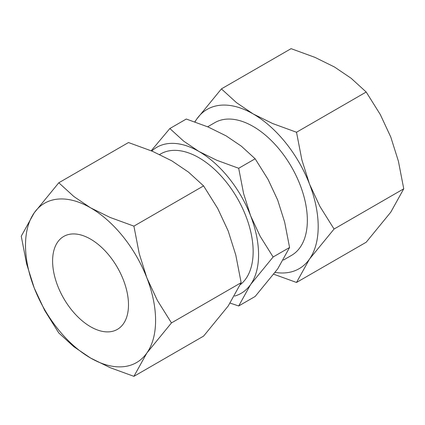 <?xml version="1.0" encoding="UTF-8"?>
<svg xmlns="http://www.w3.org/2000/svg" width="425" height="425" viewBox="0 0 425 425"><rect width="100%" height="100%" fill="white"/><g stroke="black" fill="none" stroke-linecap="round" stroke-linejoin="round"><path stroke-width="0.64" d="M240.369 284.607A76.654 44.258 -120 0 0 248.104 222.333A76.654 44.258 -120 0 0 198.948 157.733A76.654 44.258 -120 0 0 160.623 153.94L159.646 154.503M283.411 260.073L291.476 255.414A76.654 44.258 -120 0 0 303.227 193.991A76.654 44.258 -120 0 0 253.151 126.443A76.654 44.258 -120 0 0 214.827 122.644L207.644 126.793M234.605 296.087A84.32 48.684 -120 0 0 250.585 284.559A84.32 48.684 -120 0 0 258.57 254.745A84.32 48.684 -120 0 0 250.585 215.709A84.32 48.684 -120 0 0 198.948 151.475A84.32 48.684 -120 0 0 151.757 151.002M230.185 303.121L238.696 305.968L250.585 284.559L273.121 256.998L260.18 236.327L250.585 215.709L243.599 193.587L238.696 168.279L216.84 160.294L198.948 151.475L183.674 141.148L169.851 128.531L151.204 150.769M169.851 128.531L186.304 119.032L208.16 127.011L226.052 135.83L241.326 146.157L255.149 158.78L268.085 179.451L277.684 200.063L284.67 222.19L289.574 247.499L277.684 268.908L255.149 296.469L238.696 305.968M275.156 272.409A91.986 53.109 -120 0 0 309.48 259.101A91.986 53.109 -120 0 0 318.192 226.583A91.986 53.109 -120 0 0 309.48 183.998A91.986 53.109 -120 0 0 253.151 113.927A91.986 53.109 -120 0 0 196.823 118.957A91.986 53.109 -120 0 0 194.937 121.922M273.796 274.231L296.512 282.46L309.48 259.101L334.066 229.038L319.951 206.486L309.48 183.998L301.862 159.864L296.512 132.249L272.669 123.547L253.151 113.927L236.486 102.659L221.409 88.889L196.823 118.957L194.815 121.879M221.409 88.889L291.093 48.657L314.941 57.364L334.454 66.985L351.119 78.253L366.196 92.018L380.311 114.569L390.782 137.057L398.4 161.192L403.75 188.806L390.782 212.165L366.196 242.229L296.512 282.46M58.804 182.771L34.218 212.835L21.25 236.194L26.6 263.808L34.218 287.943A91.986 53.109 60 0 1 25.505 245.358A91.986 53.109 60 0 1 34.218 212.835A91.986 53.109 60 0 1 90.546 207.804A91.986 53.109 60 0 1 146.875 277.881A91.986 53.109 60 0 1 155.587 320.461A91.986 53.109 60 0 1 146.875 352.984L171.461 322.915L157.346 300.369L146.875 277.881L139.257 253.741L133.907 226.132L110.059 217.425L90.546 207.804L73.881 196.536L58.804 182.771L128.488 142.54L152.331 151.242L171.849 160.863L188.514 172.13L203.591 185.9L217.706 208.452L228.177 230.94L235.795 255.074L241.145 282.683L228.177 306.043L203.591 336.111L133.907 376.343L146.875 352.984A91.986 53.109 60 0 1 90.546 358.015A91.986 53.109 60 0 1 34.218 287.943L44.689 310.431L58.804 332.982L73.881 346.747L90.546 358.015L110.059 367.636L133.907 376.343M52.604 261.003A53.656 30.977 60 0 1 63.718 236.443A53.656 30.977 60 0 1 105.065 250.819A53.656 30.977 60 0 1 128.488 304.815A53.656 30.977 60 0 1 117.374 329.38A53.656 30.977 60 0 1 76.027 315.005A53.656 30.977 60 0 1 52.604 261.003M171.461 322.915L241.145 282.683M133.907 226.132L203.591 185.9M366.196 92.018L296.512 132.249M403.75 188.806L334.066 229.038M255.149 158.78L238.696 168.279M289.574 247.499L273.121 256.998"/></g></svg>
